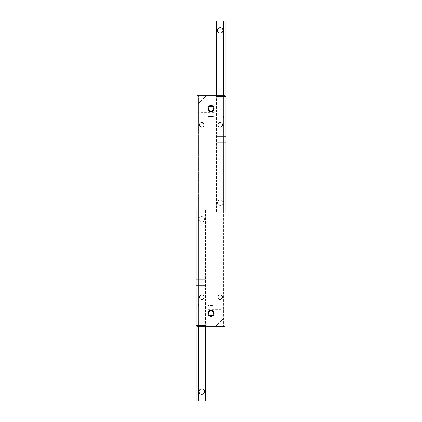 <?xml version="1.0" encoding="UTF-8"?>
<svg xmlns="http://www.w3.org/2000/svg" width="422" height="422" viewBox="0 0 422 422"><rect width="100%" height="100%" fill="white"/><g stroke="black" fill="none" stroke-linecap="round" stroke-linejoin="round"><path stroke-width="0.32" stroke-dasharray="2.11 1.58" d="M225.823 185.991L225.823 182.911L225.823 185.991M216.56 185.991L216.56 182.911L216.56 185.991M225.823 139.671L225.823 142.752L225.823 139.671M216.56 139.671L216.56 142.752L216.56 139.671M225.823 47.037L225.823 43.957L225.823 47.037M216.56 47.037L216.56 43.957L216.56 47.037M225.823 93.357L225.823 90.276L225.823 93.357M216.56 93.357L216.56 90.276L216.56 93.357M217.483 202.665C217.625 200.988 218.554 200.06 220.263 199.886C221.977 200.06 222.9 200.988 223.043 202.665C222.9 200.988 221.977 200.06 220.263 199.886C218.554 200.06 217.625 200.988 217.483 202.665C217.625 204.338 218.554 205.266 220.263 205.44C221.977 205.266 222.9 204.338 223.043 202.665C222.9 204.338 221.977 205.266 220.263 205.44C218.554 205.266 217.625 204.338 217.483 202.665M223.417 200.719A3.703 3.703 0 0 1 223.47 204.517L223.47 200.809A3.703 3.703 0 0 1 223.417 204.607M223.043 30.363C222.9 28.685 221.977 27.762 220.263 27.583C218.554 27.762 217.625 28.685 217.483 30.363C217.625 32.04 218.554 32.969 220.263 33.143C221.977 32.969 222.9 32.04 223.043 30.363M223.417 28.416A3.703 3.703 0 0 1 223.417 32.309M223.47 95.208L220.263 95.208L223.47 95.208L223.47 326.792L220.263 326.792L223.47 326.792L223.47 200.809M223.47 204.517L223.47 211.928L220.263 211.928L223.47 211.928L223.47 21.1L225.823 21.1L225.823 211.928L223.47 211.928L224.894 211.928M216.56 95.208L216.56 211.928L217.056 211.928L216.56 211.928L216.56 21.1L223.47 21.1M217.056 21.1L217.056 211.928L220.263 211.928L217.056 211.928L217.056 204.517A3.703 3.703 0 0 1 217.056 200.809L217.056 204.517M217.056 200.809L217.056 326.792L204.944 326.792L204.944 95.208L217.056 95.208L204.944 95.208L204.944 326.792L217.056 326.792L217.056 95.208L220.263 95.208L217.056 95.208M217.108 32.309A3.703 3.703 0 0 1 217.108 28.416M217.108 204.607A3.703 3.703 0 0 1 217.108 200.719M223.971 115.122L223.971 117.902L223.971 115.122L223.507 115.122L223.507 117.902L223.971 117.902M223.507 117.902L223.507 115.122M222.579 124.849C222.452 123.446 221.677 122.675 220.263 122.533C221.677 122.675 222.452 123.446 222.579 124.849C222.452 126.257 221.677 127.027 220.263 127.164C221.677 127.027 222.452 126.257 222.579 124.849A2.316 2.316 0 0 0 220.263 122.533A2.316 2.316 0 0 0 217.947 124.849C218.074 123.446 218.849 122.675 220.263 122.533C218.849 122.675 218.074 123.446 217.947 124.849C218.074 126.257 218.849 127.027 220.263 127.164C218.849 127.027 218.074 126.257 217.947 124.849A2.316 2.316 0 0 0 220.263 127.164A2.316 2.316 0 0 0 222.579 124.849M222.542 297.151C222.415 295.769 221.655 295.01 220.263 294.873C218.87 295.01 218.111 295.769 217.984 297.151C218.111 298.533 218.87 299.293 220.263 299.43C221.655 299.293 222.415 298.533 222.542 297.151A2.279 2.279 0 0 0 220.263 294.873A2.279 2.279 0 0 0 217.984 297.151A2.279 2.279 0 0 0 220.263 299.43A2.279 2.279 0 0 0 222.542 297.151L222.362 296.265M221.149 299.251L220.263 299.43M213.78 211L213.78 210.072L213.78 211M211.928 211L211.928 210.072L211.928 211M213.78 141.523L213.78 138.743L213.78 141.523M208.22 141.523L208.22 138.743L208.22 141.523M213.78 280.477L213.78 283.257L213.78 280.477M208.22 280.477L208.22 283.257L208.22 280.477M199.458 297.151C199.585 295.769 200.344 295.01 201.737 294.873C200.344 295.01 199.585 295.769 199.458 297.151C199.585 298.533 200.344 299.293 201.737 299.43C200.344 299.293 199.585 298.533 199.458 297.151A2.279 2.279 0 0 0 201.737 299.43A2.279 2.279 0 0 0 204.016 297.151C203.889 295.769 203.13 295.01 201.737 294.873C203.13 295.01 203.889 295.769 204.016 297.151A2.279 2.279 0 0 0 201.737 294.873A2.279 2.279 0 0 0 199.458 297.151M201.737 326.792L198.53 326.792L198.53 95.208L201.737 95.208L198.53 95.208L198.53 326.792L201.737 326.792M199.421 124.849C199.548 126.257 200.323 127.027 201.737 127.164C203.151 127.027 203.926 126.257 204.053 124.849C203.926 123.446 203.151 122.675 201.737 122.533C200.323 122.675 199.548 123.446 199.421 124.849A2.316 2.316 0 0 0 201.737 127.164A2.316 2.316 0 0 0 204.053 124.849A2.316 2.316 0 0 0 201.737 122.533A2.316 2.316 0 0 0 199.421 124.849M219.382 295.047L220.263 294.873M207.919 108.639A3.081 3.081 0 0 1 211 105.558A3.081 3.081 0 0 1 214.081 108.639A3.081 3.081 0 0 0 211 105.558A3.081 3.081 0 0 0 207.919 108.639A3.081 3.081 0 0 0 211 111.719A3.081 3.081 0 0 0 214.081 108.639A3.081 3.081 0 0 0 211 105.558A3.081 3.081 0 0 0 207.919 108.639A3.081 3.081 0 0 0 211 111.719A3.081 3.081 0 0 0 214.081 108.639A3.081 3.081 0 0 1 211 111.719A3.081 3.081 0 0 1 207.919 108.639M207.919 313.361A3.081 3.081 0 0 1 211 310.281A3.081 3.081 0 0 1 214.081 313.361A3.081 3.081 0 0 0 211 310.281A3.081 3.081 0 0 0 207.919 313.361A3.081 3.081 0 0 0 211 316.442A3.081 3.081 0 0 0 214.081 313.361A3.081 3.081 0 0 0 211 310.281A3.081 3.081 0 0 0 207.919 313.361A3.081 3.081 0 0 0 211 316.442A3.081 3.081 0 0 0 214.081 313.361A3.081 3.081 0 0 1 211 316.442A3.081 3.081 0 0 1 207.919 313.361M208.22 116.514L208.22 115.834L208.22 116.514L213.78 116.514L208.22 116.514M213.78 115.834L213.78 307.802L213.78 305.486L208.22 305.486L208.22 306.166L208.22 305.486L213.78 305.486L213.78 307.802L208.22 307.802L208.22 114.198L208.22 307.802L213.78 307.802L213.78 115.834M197.106 95.208L197.106 326.792L197.106 95.208L198.53 95.208L197.106 95.208L198.029 95.208L198.029 326.792L197.106 326.792L198.53 326.792L197.106 326.792L197.106 95.208M204.944 95.208L201.737 95.208L204.944 95.208M223.971 326.792L223.971 95.208L224.894 95.208L224.894 326.792L198.029 326.792M217.056 326.792L220.263 326.792L217.056 326.792M224.894 95.208L224.894 326.792L224.894 95.208M198.029 95.208L223.971 95.208M202.634 126.985L201.737 127.164M218.654 298.76L217.984 297.151M204.016 297.151C203.889 298.533 203.13 299.293 201.737 299.43C203.13 299.293 203.889 298.533 204.016 297.151M196.177 236.009L196.177 239.089L196.177 236.009M205.44 236.009L205.44 239.089L205.44 236.009M196.177 282.329L196.177 279.248L196.177 282.329M205.44 282.329L205.44 279.248L205.44 282.329M196.177 374.963L196.177 371.882L196.177 374.963M205.44 374.963L205.44 371.882L205.44 374.963M196.177 328.643L196.177 331.724L196.177 328.643M205.44 328.643L205.44 331.724L205.44 328.643M204.517 219.334C204.375 221.012 203.446 221.94 201.737 222.114C200.023 221.94 199.1 221.012 198.957 219.334C199.1 221.012 200.023 221.94 201.737 222.114C203.446 221.94 204.375 221.012 204.517 219.334C204.375 217.662 203.446 216.734 201.737 216.56C200.023 216.734 199.1 217.662 198.957 219.334C199.1 217.662 200.023 216.734 201.737 216.56C203.446 216.734 204.375 217.662 204.517 219.334M198.583 221.281A3.703 3.703 0 0 1 198.53 217.483L198.53 221.191A3.703 3.703 0 0 1 198.583 217.393M198.957 391.637C199.1 393.315 200.023 394.238 201.737 394.417C203.446 394.238 204.375 393.315 204.517 391.637C204.375 389.96 203.446 389.031 201.737 388.857C200.023 389.031 199.1 389.96 198.957 391.637M198.583 393.584A3.703 3.703 0 0 1 198.583 389.691M198.53 326.792L198.53 221.191M198.53 217.483L198.53 210.072L201.737 210.072L198.53 210.072L198.53 400.9L196.177 400.9L196.177 210.072L198.53 210.072L197.106 210.072M205.44 326.792L205.44 210.072L204.944 210.072L205.44 210.072L205.44 400.9L198.53 400.9M204.944 400.9L204.944 210.072L201.737 210.072L204.944 210.072L204.944 217.483A3.703 3.703 0 0 1 204.944 221.191L204.944 217.483M204.944 221.191L204.944 326.792M204.892 389.691A3.703 3.703 0 0 1 204.892 393.584M204.892 217.393A3.703 3.703 0 0 1 204.892 221.281M198.029 306.878L198.029 304.098L198.029 306.878L198.493 306.878L198.493 304.098L198.029 304.098M198.493 304.098L198.493 306.878M211 106.233A2.411 2.411 0 0 1 213.411 108.639A2.411 2.411 0 0 1 211 111.049A2.411 2.411 0 0 1 208.589 108.639A2.411 2.411 0 0 1 211 106.233A2.411 2.411 0 0 0 208.589 108.639A2.411 2.411 0 0 0 211 111.049A2.411 2.411 0 0 0 213.411 108.639A2.411 2.411 0 0 0 211 106.233A2.411 2.411 0 0 0 208.589 108.639A2.411 2.411 0 0 0 211 111.049A2.411 2.411 0 0 0 213.411 108.639A2.411 2.411 0 0 0 211 106.233M198.029 104.007L206.369 95.673L198.029 104.007L198.029 112.347L198.029 104.007M206.369 95.673L214.703 95.673L214.703 112.347L198.029 112.347L214.703 112.347L214.703 95.673L206.369 95.673M211 315.767A2.411 2.411 0 0 1 208.589 313.361A2.411 2.411 0 0 1 211 310.951A2.411 2.411 0 0 1 213.411 313.361A2.411 2.411 0 0 1 211 315.767A2.411 2.411 0 0 0 213.411 313.361A2.411 2.411 0 0 0 211 310.951A2.411 2.411 0 0 0 208.589 313.361A2.411 2.411 0 0 0 211 315.767A2.411 2.411 0 0 0 213.411 313.361A2.411 2.411 0 0 0 211 310.951A2.411 2.411 0 0 0 208.589 313.361A2.411 2.411 0 0 0 211 315.767M223.971 317.993L215.631 326.327L223.971 317.993L223.971 309.653L223.971 317.993M215.631 326.327L207.297 326.327L207.297 309.653L223.971 309.653L207.297 309.653L207.297 326.327L215.631 326.327M213.78 114.198L208.22 114.198L213.78 114.198M225.823 182.911L216.56 182.911L225.823 182.911M225.823 136.591L216.56 136.591L225.823 136.591M225.823 43.957L216.56 43.957L225.823 43.957M225.823 90.276L216.56 90.276L225.823 90.276M225.823 96.432L216.56 96.432L225.823 96.432M225.823 50.118L216.56 50.118L225.823 50.118M225.823 142.752L216.56 142.752L225.823 142.752M225.823 189.067L216.56 189.067L225.823 189.067M213.78 210.072L211.928 210.072L211.369 211L211.928 211.928L213.78 211.928M213.78 138.743L208.22 138.743M213.78 283.257L208.22 283.257M213.78 277.697L208.22 277.697M213.78 144.303L208.22 144.303M196.177 239.089L205.44 239.089L196.177 239.089M196.177 285.409L205.44 285.409L196.177 285.409M196.177 378.043L205.44 378.043L196.177 378.043M196.177 331.724L205.44 331.724L196.177 331.724M196.177 325.568L205.44 325.568L196.177 325.568M196.177 371.882L205.44 371.882L196.177 371.882M196.177 279.248L205.44 279.248L196.177 279.248M196.177 232.933L205.44 232.933L196.177 232.933"/><path stroke-width="0.63" d="M217.483 30.363C217.625 28.685 218.554 27.762 220.263 27.583C221.977 27.762 222.9 28.685 223.043 30.363C222.9 32.04 221.977 32.969 220.263 33.143C218.554 32.969 217.625 32.04 217.483 30.363M223.417 28.416L223.47 28.511A3.703 3.703 0 0 1 223.47 32.214L223.417 28.416M224.894 211.928L225.823 211.928L225.823 21.1L216.56 21.1L216.56 30.363A3.703 3.703 0 0 1 217.056 28.511L217.056 32.214A3.703 3.703 0 0 1 216.56 30.363L216.56 95.208M223.47 21.1L223.47 28.511M223.47 32.214L223.47 95.208M217.056 95.208L217.056 32.214M217.056 28.511L217.056 21.1M222.542 297.151A2.279 2.279 0 0 1 220.263 299.43A2.279 2.279 0 0 1 217.984 297.151A2.279 2.279 0 0 1 220.263 294.873A2.279 2.279 0 0 1 222.542 297.151L222.362 298.032L221.149 299.251M220.263 294.873L221.149 295.047L222.362 296.265M217.947 124.849A2.316 2.316 0 0 1 220.263 122.533A2.316 2.316 0 0 1 222.579 124.849A2.316 2.316 0 0 1 220.263 127.164A2.316 2.316 0 0 1 217.947 124.849M201.737 127.164L199.601 125.751L199.421 124.849C199.548 123.446 200.323 122.675 201.737 122.533L203.873 123.952L203.873 125.751L202.634 126.985M199.458 297.151A2.279 2.279 0 0 1 201.737 294.873A2.279 2.279 0 0 1 204.016 297.151A2.279 2.279 0 0 1 201.737 299.43A2.279 2.279 0 0 1 199.458 297.151M217.984 297.151L218.163 296.265L219.382 295.047M199.421 124.849A2.316 2.316 0 0 1 201.737 122.533A2.316 2.316 0 0 1 204.053 124.849A2.316 2.316 0 0 1 201.737 127.164A2.316 2.316 0 0 1 199.421 124.849M207.919 108.639A3.081 3.081 0 0 1 211 105.558A3.081 3.081 0 0 1 214.081 108.639A3.081 3.081 0 0 1 211 111.719A3.081 3.081 0 0 1 207.919 108.639M207.919 313.361A3.081 3.081 0 0 1 211 310.281A3.081 3.081 0 0 1 214.081 313.361A3.081 3.081 0 0 1 211 316.442A3.081 3.081 0 0 1 207.919 313.361M197.106 326.792L198.029 326.792L198.029 95.208L197.106 95.208L197.106 326.792M223.971 95.208L223.971 326.792L224.894 326.792L224.894 95.208L198.029 95.208M198.029 326.792L223.971 326.792M220.263 299.43L218.654 298.76M204.517 391.637C204.375 393.315 203.446 394.238 201.737 394.417C200.023 394.238 199.1 393.315 198.957 391.637C199.1 389.96 200.023 389.031 201.737 388.857C203.446 389.031 204.375 389.96 204.517 391.637M198.583 393.584L198.53 393.489A3.703 3.703 0 0 1 198.53 389.786L198.583 393.584M197.106 210.072L196.177 210.072L196.177 400.9L205.44 400.9L205.44 391.637A3.703 3.703 0 0 1 204.944 393.489L204.944 389.786A3.703 3.703 0 0 1 205.44 391.637L205.44 326.792M198.53 400.9L198.53 393.489M198.53 389.786L198.53 326.792M204.944 326.792L204.944 389.786M204.944 393.489L204.944 400.9M211 106.233A2.411 2.411 0 0 1 213.411 108.639A2.411 2.411 0 0 1 211 111.049A2.411 2.411 0 0 1 208.589 108.639A2.411 2.411 0 0 1 211 106.233M211 315.767A2.411 2.411 0 0 1 208.589 313.361A2.411 2.411 0 0 1 211 310.951A2.411 2.411 0 0 1 213.411 313.361A2.411 2.411 0 0 1 211 315.767"/></g></svg>
